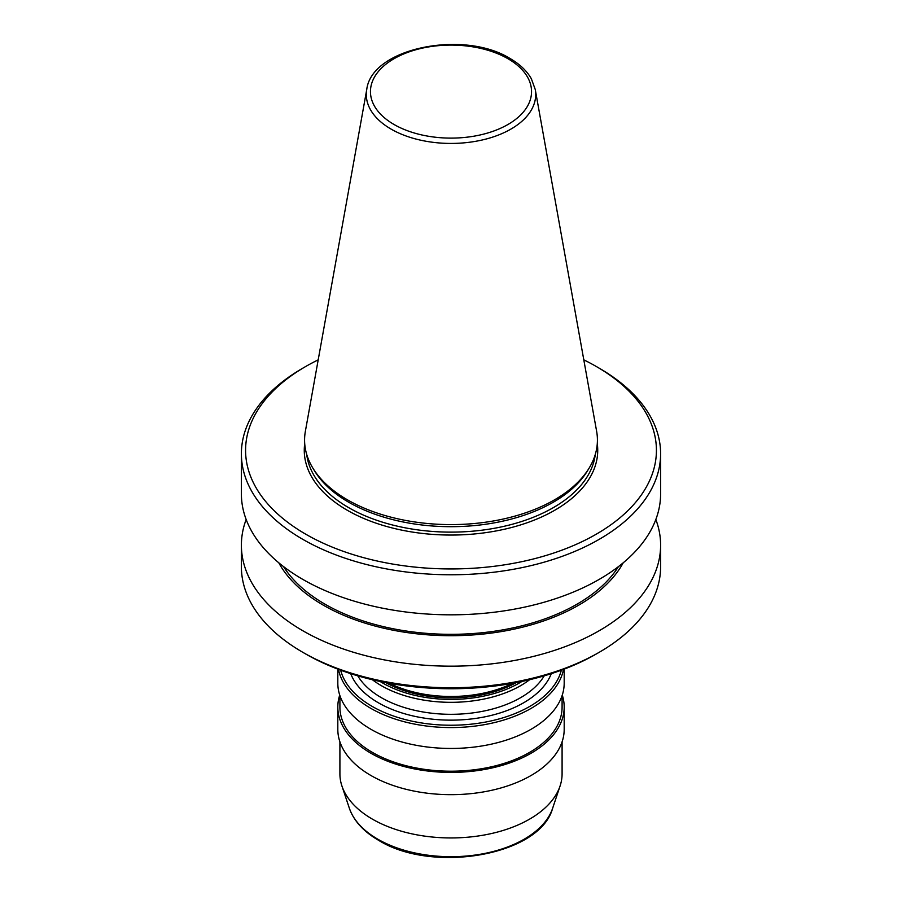 <?xml version="1.0" encoding="UTF-8"?>
<svg xmlns="http://www.w3.org/2000/svg" width="902" height="902" viewBox="0 0 902 902"><rect width="100%" height="100%" fill="white"/><g stroke="black" fill="none" stroke-linecap="round" stroke-linejoin="round"><path stroke-width="1.35" d="M340.663 670.175A111.51 64.38 0 0 0 372.143 706.379A111.51 64.38 0 0 0 486.077 721.961A111.51 64.38 0 0 0 561.337 670.175M338.487 669.363A113.19 65.35 0 0 0 370.959 708.431A113.19 65.35 0 0 0 488.523 723.878A113.19 65.35 0 0 0 563.513 669.363M337.81 669.115L337.81 683.096A113.19 65.35 0 0 0 370.959 729.312A113.19 65.35 0 0 0 494.319 743.473A113.19 65.35 0 0 0 564.19 683.096L564.19 669.115M339.907 695.622L339.907 707.055A111.093 64.143 0 0 0 372.447 752.415A111.093 64.143 0 0 0 493.518 766.317A111.093 64.143 0 0 0 562.093 707.055L562.093 695.622M339.727 695.081A113.19 65.35 0 0 0 337.81 707.055L337.81 729.312A113.19 65.35 0 0 0 370.959 775.517A113.19 65.35 0 0 0 494.319 789.69A113.19 65.35 0 0 0 564.19 729.312L564.19 707.055A113.19 65.35 0 0 0 562.273 695.081M337.81 707.055A113.19 65.35 0 0 0 370.959 753.271A113.19 65.35 0 0 0 494.319 767.433A113.19 65.35 0 0 0 564.19 707.055M339.907 741.827L339.907 773.803A111.093 64.143 0 0 0 341.914 785.958A111.093 64.143 0 0 0 372.447 819.163A111.093 64.143 0 0 0 483.551 835.128A111.093 64.143 0 0 0 560.086 785.958A111.093 64.143 0 0 0 562.093 773.803L562.093 741.827M305.744 534.198A205.419 118.602 0 0 0 596.256 534.198A205.419 118.602 0 0 0 596.256 366.471L599.221 368.185A209.614 121.015 0 0 1 660.614 453.762A209.614 121.015 0 0 1 531.21 565.565A209.614 121.015 0 0 1 302.779 539.328A209.614 121.015 0 0 1 241.386 453.762A209.614 121.015 0 0 1 302.779 368.185L305.744 366.471A205.419 118.602 0 0 0 305.744 534.198M241.386 453.762L241.386 493.811A209.614 121.015 0 0 0 302.779 579.377A209.614 121.015 0 0 0 531.21 605.614A209.614 121.015 0 0 0 660.614 493.811L660.614 453.762M283.544 566.603A178.168 102.862 0 0 0 325.013 604.193A178.168 102.862 0 0 0 618.456 566.603M278.774 562.792A180.569 104.249 0 0 0 323.322 605.174A180.569 104.249 0 0 0 623.226 562.792M246.156 519.484A209.614 121.015 0 0 0 241.386 545.146A209.614 121.015 0 0 0 302.779 630.723A209.614 121.015 0 0 0 531.21 656.96A209.614 121.015 0 0 0 660.614 545.146A209.614 121.015 0 0 0 655.844 519.484M599.221 652.293L596.256 654.006A205.419 118.602 0 0 1 305.744 654.006L305.744 654.006A205.419 118.602 0 0 0 305.744 654.006L302.779 652.293A209.614 121.015 0 0 0 599.221 652.293A209.614 121.015 0 0 0 660.614 566.715L660.614 545.146M366.753 89.49L305.361 431.348A146.417 84.529 0 0 0 312.768 467.935A146.417 84.529 0 0 0 347.473 499.843A146.417 84.529 0 0 0 589.231 467.935A146.417 84.529 0 0 0 596.639 431.348L535.247 89.49L531.357 78.767C526.869 70.875 519.766 64.121 510.058 58.517C464.124 29.687 371.669 47.671 366.753 89.49A84.698 48.9 0 0 0 391.107 129.11A84.698 48.9 0 0 0 487.407 138.683A84.698 48.9 0 0 0 535.247 89.49M312.768 467.935L314.46 470.72A144.636 83.503 0 0 0 348.724 502.234A144.636 83.503 0 0 0 587.54 470.72L589.231 467.935M516.294 682.588A93.763 54.131 180 0 1 385.706 682.588M241.386 545.146L241.386 566.715A209.614 121.015 0 0 0 302.779 652.293L305.744 654.006M599.221 368.185L596.256 366.471A205.419 118.602 0 0 0 583.797 359.853M318.203 359.853A205.419 118.602 0 0 0 305.744 366.471M357.778 675.823A98.521 56.882 0 0 0 381.332 697.652A98.521 56.882 0 0 0 544.222 675.823M372.357 679.702A98.521 56.882 0 0 0 381.332 685.667A98.521 56.882 0 0 0 529.643 679.702M350.709 673.647A102.715 59.295 0 0 0 378.378 702.782A102.715 59.295 0 0 0 479.774 717.778A102.715 59.295 0 0 0 551.291 673.647M552.633 808.271C539.971 855.637 432.272 873.925 378.581 840.292C363.574 831.588 353.832 820.921 349.367 808.271A103.504 59.758 0 0 0 377.814 839.198A103.504 59.758 0 0 0 481.33 854.081A103.504 59.758 0 0 0 552.633 808.271L560.086 785.958M380.069 681.45A96.424 55.665 0 0 0 382.82 683.096A96.424 55.665 0 0 0 521.931 681.45M389.45 683.288A94.327 54.458 0 0 0 512.55 683.288M394.039 124.487A80.549 46.509 0 0 0 507.961 124.487A80.549 46.509 0 0 0 507.961 58.72A80.549 46.509 0 0 0 394.039 58.72A80.549 46.509 0 0 0 394.039 124.487M306.714 454.45A144.636 83.503 0 0 0 348.724 507.668A144.636 83.503 0 0 0 501.659 526.836A144.636 83.503 0 0 0 595.286 454.45M304.718 443.705A146.733 84.709 0 0 0 347.247 510.239A146.733 84.709 0 0 0 512.415 527.275A146.733 84.709 0 0 0 597.282 443.705M349.367 808.271L341.914 785.958"/></g></svg>
